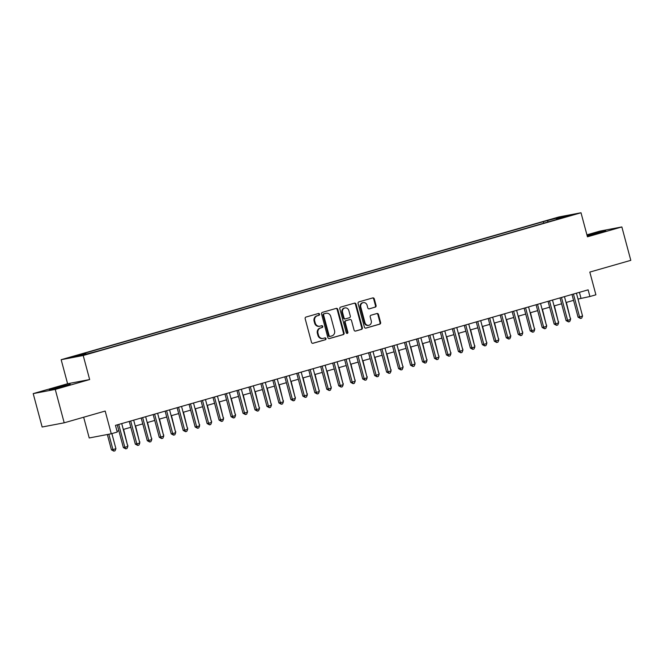 <?xml version="1.0" encoding="UTF-8"?>
<svg xmlns="http://www.w3.org/2000/svg" width="664" height="664" viewBox="0 0 664 664"><rect width="100%" height="100%" fill="white"/><g stroke="black" fill="none" stroke-linecap="round" stroke-linejoin="round"><path stroke-width="1" d="M319.542 314.163A0.954 0.855 79.2 0 0 318.471 313.483L305.988 317.06A1.361 1.22 79.2 0 0 305.166 318.703L311.491 342.309A1.361 1.22 79.2 0 0 313.018 343.288L325.501 339.702A0.954 0.855 79.2 0 0 325.003 337.868L323.393 338.333A4.349 3.909 79.2 0 1 323.077 338.408A4.349 3.909 79.2 0 1 318.504 335.212L317.981 333.245A4.349 3.909 79.2 0 1 320.612 327.974L322.231 327.51A0.954 0.855 79.2 0 0 321.741 325.675L320.123 326.14A4.349 3.909 79.2 0 1 319.807 326.215A4.349 3.909 79.2 0 1 315.242 323.019L314.711 321.052A4.349 3.909 79.2 0 1 317.351 315.782L318.961 315.317A0.954 0.855 79.2 0 0 319.542 314.163M319.807 326.215L319.218 326.323A4.349 3.909 79.2 0 1 314.645 323.136L314.113 321.168A4.349 3.909 79.2 0 1 316.753 315.89L318.363 315.433A0.954 0.855 79.2 0 0 318.164 313.566M312.669 343.329L324.903 339.819A0.954 0.855 79.2 0 0 324.704 337.959M323.077 338.408L322.48 338.524A4.349 3.909 79.2 0 1 317.915 335.328L317.384 333.361A4.349 3.909 79.2 0 1 320.023 328.091L321.633 327.626A0.954 0.855 79.2 0 0 321.434 325.767M587.208 235.911L605.692 230.707L587.084 235.438M55.137 387.934L49.352 389.843L54.332 388.847L70.21 384.257L55.137 387.934M550.871 219.419L557.054 217.908L550.871 219.419M375.243 307.158A1.361 1.22 79.2 0 0 376.065 305.506L374.288 298.883A1.361 1.22 79.2 0 0 372.761 297.912L358.909 301.888A1.361 1.22 79.2 0 0 358.079 303.531L364.403 327.136A1.361 1.22 79.2 0 0 365.93 328.107L379.791 324.14A1.361 1.22 79.2 0 0 380.613 322.488L378.472 314.487A1.361 1.22 79.2 0 0 376.944 313.516L371.018 315.217A1.361 1.22 79.2 0 0 370.188 316.861L371.251 320.828A3.635 3.262 79.2 0 1 364.968 322.629L360.809 307.092A3.635 3.262 79.2 0 1 367.092 305.291L367.781 307.88A1.361 1.22 79.2 0 0 369.308 308.86L374.645 307.266A1.361 1.22 79.2 0 0 375.467 305.623L373.691 298.999A1.361 1.22 79.2 0 0 372.512 297.987M55.253 389.411L89.657 379.551L67.603 383.742L33.2 393.611L55.253 389.411L64.2 422.81L105.186 411.058L111.27 433.766L117.254 432.056L115.461 425.375L588.13 289.836L589.914 296.517L595.899 294.799L589.815 272.091L630.8 260.338L621.853 226.939L599.799 231.138L586.918 234.832M89.657 379.551L83.207 355.506L581.008 212.762L587.449 236.807L621.853 226.939M337.76 309.358A1.361 1.22 79.2 0 0 336.233 308.387L322.372 312.362A1.361 1.22 79.2 0 0 321.55 314.006L327.875 337.611A1.361 1.22 79.2 0 0 329.402 338.582L343.263 334.614A1.361 1.22 79.2 0 0 344.085 332.963L337.76 309.358L337.163 309.474A1.361 1.22 79.2 0 0 335.984 308.461M340.64 307.125L354.501 303.149A1.361 1.22 79.2 0 1 356.028 304.12L362.353 327.726A1.361 1.22 79.2 0 1 361.531 329.377L355.597 331.079A1.361 1.22 79.2 0 1 354.07 330.099L351.505 320.529A1.361 1.22 79.2 0 0 349.978 319.55L346.044 320.679A1.361 1.22 79.2 0 0 345.222 322.331L347.894 332.299A0.954 0.855 79.2 0 1 346.251 332.764L339.819 308.768A1.361 1.22 79.2 0 1 340.64 307.125M64.2 422.81L42.147 427.01L33.2 393.611M74.659 356.336L68.666 357.796L74.659 356.336M83.207 355.506L61.163 359.697L558.955 216.954L581.008 212.762M543.75 223.22L543.326 221.66L81.431 354.111L85.606 353.314L86.162 354.028M543.326 221.66L560.665 217.095L569.72 215.368L556.556 219.145L560.731 218.348L98.836 350.799L81.498 355.364L72.442 357.091L85.606 353.314M83.664 417.233L89.217 437.966L111.27 433.766M67.603 383.742L61.163 359.697M578.004 299.066L589.914 296.517M117.038 431.251L118.848 430.737M123.288 429.459L130.808 427.301M135.257 426.031L142.777 423.873M147.225 422.594L154.745 420.436M159.186 419.167L166.714 417.009M171.154 415.73L178.674 413.581M183.123 412.302L190.643 410.144M195.091 408.875L202.611 406.717M207.052 405.438L214.572 403.28M219.02 402.01L226.54 399.852M230.989 398.574L238.509 396.416M242.949 395.146L250.477 392.988M254.918 391.71L262.438 389.56M266.887 388.282L274.406 386.124M278.855 384.854L286.375 382.696M290.815 381.418L298.335 379.26M302.784 377.99L310.304 375.832M314.753 374.554L322.272 372.404M326.713 371.126L334.241 368.968M338.681 367.698L346.201 365.54M350.65 364.262L358.17 362.104M362.619 360.834L370.138 358.676M374.579 357.398L382.099 355.248M386.548 353.97L394.067 351.812M398.516 350.542L406.036 348.384M410.476 347.106L418.005 344.948M422.445 343.678L429.965 341.52M434.414 340.242L441.934 338.084M446.382 336.814L453.902 334.656M458.343 333.378L465.862 331.228M470.311 329.95L477.831 327.792M482.28 326.522L489.8 324.364M494.24 323.086L501.768 320.928M506.209 319.658L513.729 317.5M518.177 316.222L525.697 314.072M530.146 312.794L537.666 310.636M542.106 309.366L549.626 307.208M554.075 305.93L561.595 303.772M566.043 302.502L573.563 300.344M579.406 292.334L580.975 298.219M556.556 219.145L556.49 219.568M548.315 221.909L547.501 220.863M560.665 217.095L560.524 218.008M329.053 338.632L342.666 334.722A1.361 1.22 79.2 0 0 343.487 333.079L337.163 309.474M324.156 313.823A0.954 0.855 79.2 0 0 323.584 314.977L329.137 335.693A0.954 0.855 79.2 0 0 330.207 336.382L331.909 335.893A4.349 3.909 79.2 0 0 334.54 330.614L330.747 316.454A4.349 3.909 79.2 0 0 326.173 313.267A4.349 3.909 79.2 0 0 325.866 313.333L323.567 313.939A0.954 0.855 79.2 0 0 322.986 315.093L323.584 314.977M330.066 336.407L329.61 336.49A0.954 0.855 79.2 0 1 328.539 335.81L322.986 315.093M326.173 313.267L325.576 313.375A4.349 3.909 79.2 0 0 325.269 313.449L325.866 313.333M323.567 313.939L325.269 313.449M355.248 331.12L360.934 329.485A1.361 1.22 79.2 0 0 361.755 327.842L355.431 304.236A1.361 1.22 79.2 0 0 354.252 303.224M349.579 319.633A1.361 1.22 79.2 0 0 349.38 319.666L345.446 320.795A1.361 1.22 79.2 0 0 344.624 322.447L347.297 332.407L347.894 332.299M346.94 333.461A0.954 0.855 79.2 0 0 347.297 332.407M348.841 310.594A3.635 3.262 79.2 0 0 342.558 312.395L344.027 317.873A1.361 1.22 79.2 0 0 345.554 318.844L349.488 317.716A1.361 1.22 79.2 0 0 350.31 316.072L348.841 310.594M345.023 307.93L344.425 308.038A3.635 3.262 79.2 0 0 341.96 312.512L342.558 312.395M345.355 318.886L344.956 318.961A1.361 1.22 79.2 0 1 343.429 317.981L341.96 312.512M368.968 308.901L374.645 307.266M363.266 302.626L362.677 302.734A3.635 3.262 79.2 0 0 360.212 307.208L360.809 307.092M368.794 325.302L368.196 325.418A3.635 3.262 79.2 0 1 364.37 322.745L360.212 307.208M365.582 328.157L379.194 324.248A1.361 1.22 79.2 0 0 380.015 322.604L377.874 314.603A1.361 1.22 79.2 0 0 376.695 313.591M107.336 434.522L111.436 449.843L112.93 449.561L115.918 448.706L111.876 433.592M108.821 434.231L112.93 449.561L113.843 451.13L111.436 449.843M115.918 448.706L115.038 450.781L113.843 451.13M117.271 424.852L123.363 447.577L124.849 447.295L118.723 424.437M127.837 446.44L126.965 448.515L125.762 448.856L124.849 447.295L127.837 446.44L121.719 423.582M125.762 448.856L123.363 447.577M127.554 445.37L123.62 429.367M127.886 445.278L127.671 445.793M139.523 441.942L135.589 425.931M139.855 441.842L139.631 442.365M151.483 438.506L147.557 422.503M151.824 438.414L151.6 438.929M163.452 435.078L159.526 419.067M163.784 434.978L163.568 435.501M129.239 421.424L135.323 444.15L136.817 443.867L130.692 421.009M139.805 443.004L138.925 445.087L137.73 445.428L136.817 443.867L139.805 443.004L133.68 420.146M137.73 445.428L135.323 444.15M141.2 417.996L147.292 440.713L148.778 440.431L142.66 417.573M151.774 439.576L150.894 441.651L149.699 442L148.778 440.431L151.774 439.576L145.648 416.718M149.699 442L147.292 440.713M153.168 414.56L159.26 437.286L160.746 437.003L154.621 414.145M163.742 436.14L162.863 438.223L161.667 438.564L160.746 437.003L163.742 436.14L157.617 413.282M161.667 438.564L159.26 437.286M165.137 411.132L171.221 433.858L172.715 433.567L166.589 410.709M175.703 432.712L174.823 434.787L173.628 435.136L172.715 433.567L175.703 432.712L169.577 409.854M173.628 435.136L171.221 433.858M175.42 431.641L171.486 415.639M175.752 431.55L175.537 432.065M177.105 407.696L183.189 430.421L184.683 430.139L178.558 407.281M187.671 429.284L186.792 431.359L185.596 431.7L184.683 430.139L187.671 429.284L181.546 406.426M185.596 431.7L183.189 430.421M187.389 428.214L183.455 412.203M187.721 428.114L187.497 428.637M189.066 404.268L195.158 426.994L196.644 426.711L190.518 403.853M199.64 425.848L198.76 427.931L197.565 428.272L196.644 426.711L199.64 425.848L193.514 402.99M197.565 428.272L195.158 426.994M199.349 424.786L195.423 408.775M199.681 424.686L199.466 425.209M201.034 400.832L207.126 423.557L208.612 423.275L202.487 400.417M211.6 422.42L210.729 424.495L209.525 424.844L208.612 423.275L211.6 422.42L205.483 399.562M209.525 424.844L207.126 423.557M211.318 421.349L207.384 405.347M211.65 421.258L211.434 421.773M213.003 397.404L219.087 420.129L220.581 419.847L214.455 396.989M223.569 418.984L222.689 421.067L221.494 421.408L220.581 419.847L223.569 418.984L217.443 396.126M221.494 421.408L219.087 420.129M223.287 417.922L219.352 401.911M223.619 417.822L223.394 418.345M224.963 393.976L231.055 416.693L232.541 416.411L226.424 393.553M235.537 415.556L234.658 417.631L233.462 417.98L232.541 416.411L235.537 415.556L229.412 392.698M233.462 417.98L231.055 416.693M235.247 414.485L231.321 398.483M235.587 414.394L235.363 414.909M236.932 390.54L243.024 413.265L244.51 412.983L238.384 390.125M247.506 412.128L246.626 414.203L245.431 414.543L244.51 412.983L247.506 412.128L241.381 389.27M245.431 414.543L243.024 413.265M247.216 411.058L243.29 395.047M247.547 410.958L247.332 411.481M248.9 387.112L254.984 409.837L256.478 409.547L250.353 386.697M259.466 408.692L258.587 410.775L257.391 411.116L256.478 409.547L259.466 408.692L253.341 385.834M257.391 411.116L254.984 409.837M259.184 407.621L255.25 391.619M259.516 407.53L259.3 408.045M260.861 383.676L266.953 406.401L268.447 406.119L262.322 383.261M271.435 405.264L270.555 407.339L269.36 407.688L268.447 406.119L271.435 405.264L265.309 382.406M269.36 407.688L266.953 406.401M272.829 380.248L278.921 402.973L280.407 402.691L274.282 379.833M283.403 401.828L282.524 403.911L281.328 404.251L280.407 402.691L283.403 401.828L277.278 378.97M281.328 404.251L278.921 402.973M284.798 376.82L290.89 399.537L292.376 399.255L286.25 376.397M295.364 398.4L294.492 400.475L293.289 400.824L292.376 399.255L295.364 398.4L289.247 375.542M293.289 400.824L290.89 399.537M271.153 404.193L267.219 388.191M271.485 404.102L271.261 404.617M283.113 400.765L279.187 384.755M283.445 400.666L283.229 401.189M295.082 397.329L291.147 381.327M295.414 397.238L295.198 397.753M296.767 373.384L302.85 396.109L304.344 395.827L298.219 372.969M307.332 394.964L306.453 397.047L305.257 397.387L304.344 395.827L307.332 394.964L301.207 372.114M305.257 397.387L302.85 396.109M307.05 393.901L303.116 377.891M307.382 393.802L307.158 394.325M308.727 369.956L314.819 392.681L316.305 392.391L310.188 369.533M319.301 391.536L318.421 393.619L317.226 393.959L316.305 392.391L319.301 391.536L313.176 368.678M317.226 393.959L314.819 392.681M319.01 390.465L315.085 374.463M319.351 390.374L319.127 390.888M320.695 366.52L326.788 389.245L328.273 388.963L322.148 366.105M331.27 388.108L330.39 390.183L329.195 390.523L328.273 388.963L331.27 388.108L325.144 365.25M329.195 390.523L326.788 389.245M330.979 387.037L327.053 371.027M331.311 386.938L331.095 387.461M332.664 363.092L338.748 385.817L340.242 385.535L334.116 362.677M343.23 384.672L342.35 386.755L341.155 387.095L340.242 385.535L343.23 384.672L337.104 361.814M341.155 387.095L338.748 385.817M342.948 383.609L339.013 367.599M343.28 383.51L343.064 384.033M344.624 359.656L350.716 382.381L352.211 382.099L346.085 359.241M355.198 381.244L354.319 383.319L353.123 383.667L352.211 382.099L355.198 381.244L349.073 358.386M353.123 383.667L350.716 382.381M354.916 380.173L350.982 364.171M355.248 380.082L355.024 380.596M356.593 356.228L362.685 378.953L364.171 378.671L358.045 355.813M367.167 377.808L366.287 379.891L365.092 380.231L364.171 378.671L367.167 377.808L361.042 354.949M365.092 380.231L362.685 378.953M366.877 376.745L362.951 360.735M367.209 376.646L366.993 377.169M368.561 352.8L374.654 375.525L376.139 375.235L370.014 352.376M379.127 374.38L378.256 376.455L377.052 376.803L376.139 375.235L379.127 374.38L373.01 351.522M377.052 376.803L374.654 375.525M378.845 373.309L374.911 357.307M379.177 373.218L378.961 373.732M380.53 349.364L386.614 372.089L388.108 371.807L381.983 348.949M391.096 370.952L390.216 373.027L389.021 373.367L388.108 371.807L391.096 370.952L384.971 348.094M389.021 373.367L386.614 372.089M390.814 369.881L386.88 353.87M391.146 369.782L390.922 370.304M402.774 366.453L398.848 350.443M403.114 366.354L402.89 366.877M414.743 363.017L410.817 347.015M415.075 362.926L414.859 363.44M392.49 345.936L398.583 368.661L400.068 368.379L393.951 345.521M403.065 367.516L402.185 369.599L400.99 369.939L400.068 368.379L403.065 367.516L396.939 344.657M400.99 369.939L398.583 368.661M404.459 342.499L410.551 365.225L412.037 364.943L405.911 342.084M415.033 364.088L414.153 366.163L412.95 366.511L412.037 364.943L415.033 364.088L408.908 341.23M412.95 366.511L410.551 365.225M416.428 339.072L422.512 361.797L424.005 361.515L417.88 338.657M426.994 360.652L426.114 362.735L424.918 363.075L424.005 361.515L426.994 360.652L420.868 337.793M424.918 363.075L422.512 361.797M426.711 359.589L422.777 343.578M427.043 359.49L426.819 360.012M428.388 335.644L434.48 358.361L435.974 358.079L429.849 335.22M438.962 357.224L438.082 359.299L436.887 359.647L435.974 358.079L438.962 357.224L432.837 334.365M436.887 359.647L434.48 358.361M438.68 356.153L434.746 340.151M439.012 356.062L438.788 356.576M440.356 332.207L446.449 354.933L447.934 354.651L441.809 331.792M450.931 353.796L450.051 355.871L448.856 356.211L447.934 354.651L450.931 353.796L444.805 330.938M448.856 356.211L446.449 354.933M450.64 352.725L446.714 336.714M450.972 352.625L450.756 353.148M452.325 328.78L458.409 351.505L459.903 351.214L453.778 328.365M462.891 350.36L462.019 352.443L460.816 352.783L459.903 351.214L462.891 350.36L456.774 327.501M460.816 352.783L458.409 351.505M462.609 349.289L458.675 333.286M462.941 349.198L462.725 349.712M464.294 325.343L470.378 348.069L471.872 347.787L465.746 324.928M474.86 346.932L473.98 349.007L472.785 349.355L471.872 347.787L474.86 346.932L468.734 324.073M472.785 349.355L470.378 348.069M474.577 345.861L470.643 329.859M474.909 345.77L474.685 346.284M486.538 342.433L482.612 326.422M486.87 342.333L486.654 342.856M498.506 338.997L494.58 322.994M498.838 338.906L498.623 339.42M476.254 321.916L482.346 344.641L483.832 344.359L477.715 321.5M486.828 343.495L485.948 345.579L484.753 345.919L483.832 344.359L486.828 343.495L480.703 320.637M484.753 345.919L482.346 344.641M488.223 318.488L494.315 341.205L495.8 340.922L489.675 318.064M498.797 340.068L497.917 342.143L496.714 342.491L495.8 340.922L498.797 340.068L492.671 317.209M496.714 342.491L494.315 341.205M500.191 315.051L506.275 337.777L507.769 337.495L501.644 314.636M510.757 336.631L509.877 338.715L508.682 339.055L507.769 337.495L510.757 336.631L504.632 313.781M508.682 339.055L506.275 337.777M510.475 335.569L506.541 319.558M510.807 335.469L510.583 335.992M512.151 311.623L518.244 334.349L519.738 334.058L513.612 311.2M522.726 333.203L521.846 335.287L520.651 335.627L519.738 334.058L522.726 333.203L516.6 310.345M520.651 335.627L518.244 334.349M522.443 332.133L518.509 316.13M522.775 332.041L522.551 332.556M524.12 308.187L530.212 330.913L531.698 330.63L525.573 307.772M534.694 329.776L533.814 331.851L532.619 332.191L531.698 330.63L534.694 329.776L528.569 306.917M532.619 332.191L530.212 330.913M534.404 328.705L530.478 312.694M534.736 328.605L534.52 329.128M536.089 304.759L542.173 327.485L543.667 327.203L537.541 304.344M546.655 326.339L545.783 328.423L544.58 328.763L543.667 327.203L546.655 326.339L540.538 303.481M544.58 328.763L542.173 327.485M546.372 325.277L542.438 309.266M546.704 325.177L546.489 325.7M548.057 301.323L554.141 324.049L555.635 323.766L549.51 300.908M558.623 322.911L557.743 324.986L556.548 325.335L555.635 323.766L558.623 322.911L552.498 300.053M556.548 325.335L554.141 324.049M558.341 321.841L554.407 305.838M558.673 321.749L558.449 322.264M560.018 297.895L566.11 320.621L567.596 320.338L561.478 297.48M570.592 319.475L569.712 321.559L568.517 321.899L567.596 320.338L570.592 319.475L564.466 296.617M568.517 321.899L566.11 320.621M570.301 318.413L566.375 302.402M570.633 318.313L570.418 318.836M571.986 294.467L578.078 317.184L579.564 316.902L573.439 294.044M582.56 316.047L581.681 318.122L580.477 318.471L579.564 316.902L582.56 316.047L576.435 293.189M580.477 318.471L578.078 317.184M316.753 315.89L317.351 315.782M314.113 321.168L314.711 321.052M314.645 323.136L315.242 323.019M321.633 327.626L322.231 327.51M320.023 328.091L320.612 327.974M317.384 333.361L317.981 333.245M317.915 335.328L318.504 335.212M324.903 339.819L325.501 339.702M318.363 315.433L318.961 315.317M343.487 333.079L344.085 332.963M342.666 334.722L343.263 334.614M328.539 335.81L329.137 335.693M355.431 304.236L356.028 304.12M361.755 327.842L362.353 327.726M360.934 329.485L361.531 329.377M349.38 319.666L349.978 319.55M345.446 320.795L346.044 320.679M344.624 322.447L345.222 322.331M343.429 317.981L344.027 317.873M364.37 322.745L364.968 322.629M377.874 314.603L378.472 314.487M380.015 322.604L380.613 322.488M379.194 324.248L379.791 324.14M373.691 298.999L374.288 298.883M375.467 305.623L376.065 305.506M329.535 336.507L330.132 336.399M349.48 319.641L350.077 319.533M344.857 318.986L345.454 318.869"/></g></svg>
